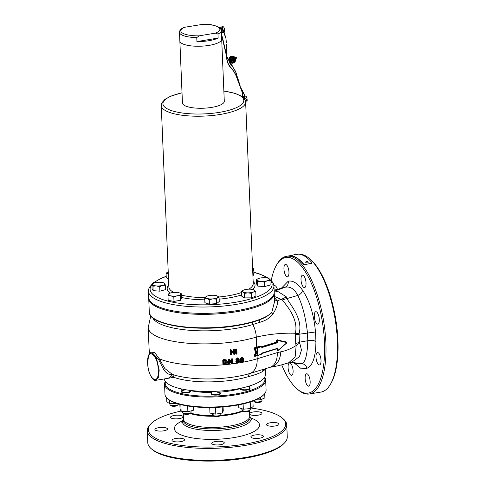<?xml version="1.0" encoding="UTF-8"?>
<svg xmlns="http://www.w3.org/2000/svg" width="485" height="485" viewBox="0 0 485 485"><rect width="100%" height="100%" fill="white"/><g stroke="black" fill="none" stroke-linecap="round" stroke-linejoin="round"><path stroke-width="0.73" d="M223.088 406.945L223.258 410.874L222.439 413.014L215.795 414.117L209.969 413.081L209.732 407.527M215.795 414.117L215.516 407.412M222.439 413.014L222.191 407.018M252.624 268.284L253.867 268.854L253.055 270.994L253.243 275.456L252.897 275.516M253.055 270.994L252.709 270.951M253.867 268.854L254.055 273.316L253.243 275.456M252.673 270.109A6.281 1.837 -2.4 0 0 253.437 269.387A6.281 1.837 177.6 0 0 252.594 268.272L252.867 268.387M296.323 254.455L298.517 254.17A70.143 26.051 80.6 0 1 311.873 262.627L311.328 263.288L304.913 264.646L303.561 264.004L304.938 264.349M294.171 254.813L290.206 255.546A70.143 26.051 80.6 0 1 303.561 264.004M290.77 255.377L290.254 255.892A69.798 25.917 80.6 0 1 303.537 264.307M311.904 263.003L311.873 262.627M290.254 255.892L290.818 255.722L290.254 255.892M304.913 264.646L311.328 263.288M311.849 262.925L311.309 263.585M294.844 254.867L295.711 254.758M222.13 29.815L221.281 28.773M222.609 29.173L222.324 29.288C221.148 28.888 220.966 28.391 221.778 27.797L222.767 29.027M220.875 27.657L221.233 27.136L219.699 27.439M221.991 32.804C221.148 32.81 221.299 32.519 222.433 31.937L223.064 32.168L221.427 32.762M222.56 30.694A2.965 1.103 -99.4 0 0 223.864 32.531L221.427 32.944M224.07 32.477A2.965 1.103 -99.4 0 0 224.628 30.743L223.991 30.846A2.965 1.103 -99.4 0 0 223.985 30.458A2.965 1.103 -99.4 0 0 223.955 30.046L224.597 29.943A2.965 1.103 -99.4 0 0 222.954 26.675A2.965 1.103 -99.4 0 0 222.3 27.833M220.275 28.239A2.965 1.103 -99.4 0 0 219.244 27.287A2.965 1.103 -99.4 0 0 219.147 27.318M221.293 28.106L221.778 27.797M224.052 30.034A9.239 2.698 177.6 0 1 224.628 30.743M229.447 61.462L229.472 62.777L229.46 61.462M228.483 59.91L229.12 60.061L228.483 59.91L226.871 57.375M230.927 59.267L231.551 58.94L230.927 59.267L231.363 61.262L230.999 60.934M231.551 58.94L232.376 59.946L232.642 58.558L232.988 59.012M232.703 61.025L232.758 58.74L232.879 61.043L231.606 59.958M233.164 58.691L233.503 58.261L233.867 58.57L233.534 58.994L233.164 58.691L233.534 58.994L233.867 58.57L233.267 58.691L233.503 58.261M233.825 59.431L233.576 59.103L233.879 59.497L233.479 59.558L233.661 59.194L233.873 59.491L233.631 60.946L233.255 59.503L233.546 59.012L233.873 59.467M232.939 59.067L232.673 58.649L232.442 59.061L232.491 60.195L231.515 59.012L232.376 59.946M232.939 58.976L232.642 58.558M232.727 60.601L231.545 59.17L231.151 59.322L231.212 58.794M231.151 59.322L231.218 60.983L231.151 59.322M232.612 60.922L231.6 59.691L231.648 60.916L231.448 61.28L231.218 60.983L231.448 61.28L231.218 60.983L231.6 60.946L231.539 59.473L232.697 60.886M233.618 58.449L233.758 58.903L234.576 58.552M233.582 59.564L233.758 60.837L233.479 59.558L233.297 60.552M233.546 59.012L233.255 59.503M233.812 59.249L233.624 60.607M233.061 60.74L232.873 58.721M231.594 59.691L231.6 60.946M231.6 59.807L232.418 60.94M168.319 274.31L166.064 273.225L166.252 277.687L168.525 279.13M166.064 273.225L168.192 271.752A6.281 1.837 177.6 0 1 168.216 271.745A6.281 1.837 177.6 0 0 167.877 271.903L167.858 271.915A6.281 1.837 177.6 0 0 167.489 273.607A6.281 1.837 177.6 0 0 168.307 273.976M165.373 285.168L162.517 285.404A6.281 1.837 177.6 0 0 164.809 283.604L163.888 282.925A6.281 1.837 177.6 0 1 164.809 283.604L165.373 285.168L165.561 289.636L159.892 291.176L153.145 290.66L152.066 288.599L151.884 284.137L153.108 283.44M152.957 286.192L152.399 284.628A6.281 1.837 177.6 0 0 156.309 285.914A6.281 1.837 177.6 0 0 162.517 285.404L159.704 286.708L156.309 285.914L152.957 286.192L153.145 290.66M163.888 282.925A6.281 1.837 177.6 0 0 160.899 282.318A6.281 1.837 -2.4 0 0 154.691 282.828A6.281 1.837 177.6 0 0 153.236 283.367A6.281 1.837 177.6 0 0 152.399 284.628L151.884 284.137M159.704 286.708L159.892 291.176M180.026 293.116L181.269 293.68L181.451 298.148L180.638 300.282L173.994 301.385L168.168 300.348L167.98 295.886L168.901 293.692M181.269 293.68L180.838 294.213A6.281 1.837 177.6 0 0 179.887 293.049A6.281 1.837 177.6 0 0 178.328 292.625A6.281 1.837 177.6 0 0 172.09 292.655A6.281 1.837 -2.4 0 0 169.235 293.498L168.792 293.746M173.806 296.923L170.872 295.868A6.281 1.837 177.6 0 0 177.11 295.832A6.281 1.837 177.6 0 0 180.838 294.213L180.45 295.82L177.11 295.832L173.806 296.923L173.994 301.385M169.235 293.498A6.281 1.837 -2.4 0 0 168.362 294.28A6.281 1.837 177.6 0 0 170.872 295.868L167.98 295.886M180.45 295.82L180.638 300.282M204.718 298.226L204.9 302.695L209.417 304.18L209.235 299.712L206.95 298.433L204.718 298.226L206.495 296.353A6.281 1.837 177.6 0 1 210.927 295.323A6.281 1.837 177.6 0 1 216.771 295.771L219.05 297.05L219.238 301.512L216.589 303.592L209.417 304.18M219.05 297.05L217.704 297.547L216.401 299.124L216.589 303.592M216.401 299.124L212.794 298.881L209.235 299.712M216.771 295.771A6.281 1.837 177.6 0 1 217.147 295.911A6.281 1.837 177.6 0 1 217.704 297.547A6.281 1.837 177.6 0 1 212.794 298.881A6.281 1.837 177.6 0 1 206.95 298.433A6.281 1.837 -2.4 0 1 206.016 296.656A6.281 1.837 177.6 0 1 206.495 296.353M241.378 291.588L241.566 296.056L244.464 297.887L244.276 293.419L242.803 291.97L241.378 291.588L243.512 290.115A6.281 1.837 177.6 0 1 249.266 289.163A6.281 1.837 177.6 0 1 253.843 289.818A6.281 1.837 177.6 0 1 254.31 290.06L255.783 291.509L255.971 295.977L251.666 297.851L244.464 297.887M255.783 291.509L253.606 291.909L251.479 293.383L251.666 297.851M251.479 293.383L247.853 292.867L244.276 293.419M253.843 289.818L254.31 290.06A6.281 1.837 177.6 0 1 253.606 291.909A6.281 1.837 177.6 0 1 247.853 292.867A6.281 1.837 -2.4 0 1 242.803 291.97A6.281 1.837 177.6 0 1 243.191 290.266A6.281 1.837 177.6 0 1 243.512 290.115M268.842 278.523L269.963 280.603L267.108 280.833L264.295 282.137L260.9 281.342L257.553 281.621L257.741 286.089L256.662 284.034L256.474 279.566L257.705 278.869M257.553 281.621L256.474 279.566M264.295 282.137L264.483 286.605L257.741 286.089M269.963 280.603L270.151 285.065L264.483 286.605M268.89 278.542L268.484 278.354A6.281 1.837 177.6 0 1 269.405 279.039A6.281 1.837 177.6 0 1 267.108 280.833A6.281 1.837 -2.4 0 1 260.9 281.342A6.281 1.837 177.6 0 1 256.989 280.057A6.281 1.837 177.6 0 1 257.832 278.796A6.281 1.837 177.6 0 1 259.287 278.263A6.281 1.837 177.6 0 1 265.495 277.747A6.281 1.837 177.6 0 1 268.484 278.354M252.909 401.04L253.134 406.515L250.484 408.588L243.318 409.182L243.1 403.914M250.484 408.588L250.212 401.974M243.318 409.182L238.802 407.697L238.681 404.848M264.707 393.687L264.883 397.894L260.578 399.767L260.475 397.415M260.578 399.767L255.528 399.998M176.904 403.423L169.702 403.459L168.265 402.792L166.804 401.628L166.646 397.797M169.702 403.459L169.562 400.21M193.4 406.733L193.551 410.207L187.883 411.747L181.135 411.231L180.056 409.176L179.856 404.363M181.135 411.231L180.856 404.617M187.883 411.747L187.64 405.969M306.471 261.797A1.219 0.576 2.9 0 0 305.756 262.191A1.219 0.576 2.9 0 0 305.738 262.282A1.219 0.576 2.9 0 0 307.441 262.888A1.219 0.576 2.9 0 0 308.175 262.403A1.219 0.576 2.9 0 0 308.163 262.312A1.219 0.576 2.9 0 0 307.157 261.785M163.7 430.844A6.281 1.837 -2.4 0 0 167.47 428.995A6.281 1.837 -2.4 0 0 158.686 427.667A6.281 1.837 -2.4 0 0 154.921 429.516A6.281 1.837 -2.4 0 0 163.7 430.844M179.317 418.61A6.281 1.837 -2.4 0 0 183.087 416.76A6.281 1.837 -2.4 0 0 174.303 415.439A6.281 1.837 -2.4 0 0 170.532 417.288A6.281 1.837 -2.4 0 0 179.317 418.61M249.636 414.281A6.281 1.837 -2.4 0 0 258.208 415.166A6.281 1.837 -2.4 0 0 261.973 413.317A6.281 1.837 -2.4 0 0 253.188 411.989A6.281 1.837 -2.4 0 0 249.599 413.378M275.268 425.969A6.281 1.837 -2.4 0 0 279.039 424.12A6.281 1.837 -2.4 0 0 270.254 422.793A6.281 1.837 -2.4 0 0 266.483 424.642A6.281 1.837 -2.4 0 0 275.268 425.969M259.651 438.197A6.281 1.837 -2.4 0 0 263.422 436.348A6.281 1.837 -2.4 0 0 254.637 435.027A6.281 1.837 -2.4 0 0 250.872 436.876A6.281 1.837 -2.4 0 0 259.651 438.197M220.511 444.696A6.281 1.837 -2.4 0 0 224.276 442.841A6.281 1.837 -2.4 0 0 215.492 441.52A6.281 1.837 -2.4 0 0 211.727 443.369A6.281 1.837 -2.4 0 0 220.511 444.696M180.766 441.647A6.281 1.837 -2.4 0 0 184.53 439.798A6.281 1.837 -2.4 0 0 175.746 438.47A6.281 1.837 -2.4 0 0 171.981 440.325A6.281 1.837 -2.4 0 0 180.766 441.647M211.63 393.123A4.886 1.431 -2.4 0 0 210.963 393.887A4.886 1.431 -2.4 0 0 217.795 394.917A4.886 1.431 -2.4 0 0 220.723 393.48A4.886 1.431 -2.4 0 0 219.996 392.777M249.047 387.927A4.189 1.225 177.6 0 1 249.375 388.376A4.189 1.225 177.6 0 1 249.32 388.594A4.189 1.225 177.6 0 1 249.084 388.849A4.189 1.225 177.6 0 1 244.804 389.788A4.189 1.225 177.6 0 1 241.081 388.94A4.189 1.225 177.6 0 1 241.009 388.728L240.984 388.206L240.657 388.467A4.886 1.431 -2.4 0 0 240.324 389.018A4.886 1.431 -2.4 0 0 247.156 390.049A4.886 1.431 -2.4 0 0 250.084 388.612A4.886 1.431 -2.4 0 0 249.357 387.903M181.82 390.837A4.886 1.431 -2.4 0 0 181.154 391.601A4.886 1.431 -2.4 0 0 187.986 392.632A4.886 1.431 -2.4 0 0 190.92 391.195A4.886 1.431 -2.4 0 0 190.514 390.655L190.187 390.461M249.908 416.542A34.362 10.039 177.6 0 1 250.424 417.185A34.362 10.039 177.6 0 1 250.951 418.331A34.362 10.039 177.6 0 1 230.423 429.061A34.362 10.039 177.6 0 1 185.234 425.594A34.362 10.039 177.6 0 1 182.415 421.198A34.362 10.039 177.6 0 1 182.839 420.022A34.362 10.039 177.6 0 1 183.306 419.331M180.996 411.068A68.749 20.091 -2.4 0 0 151.314 423.423A68.749 20.091 -2.4 0 0 154.006 437.264A68.749 20.091 -2.4 0 0 241.621 444.642A68.749 20.091 -2.4 0 0 282.125 417.943A68.749 20.091 -2.4 0 0 279.948 416.372A68.749 20.091 -2.4 0 0 251.406 408.097M150.859 423.902A69.798 20.394 -2.4 0 0 150.356 424.375A69.798 20.394 -2.4 0 0 147.282 430.741A69.798 20.394 -2.4 0 0 153.09 438.428A69.798 20.394 -2.4 0 0 231.672 447.212A69.798 20.394 -2.4 0 0 286.756 424.896A69.798 20.394 -2.4 0 0 283.161 418.81A69.798 20.394 -2.4 0 0 282.622 418.379M147.282 430.741L147.786 442.744A69.798 20.394 -2.4 0 0 151.387 448.831A69.798 20.394 -2.4 0 0 153.593 450.432A69.798 20.394 -2.4 0 0 221.451 460.053A69.798 20.394 -2.4 0 0 284.186 443.266A69.798 20.394 -2.4 0 0 287.259 436.9L286.756 424.896M151.92 449.268A68.749 20.091 -2.4 0 0 152.417 449.698A68.749 20.091 -2.4 0 0 154.594 451.268A68.749 20.091 -2.4 0 0 221.433 460.75A68.749 20.091 -2.4 0 0 283.228 444.218A68.749 20.091 -2.4 0 0 283.683 443.745M167.931 398.961A49.906 14.586 -2.4 0 0 168.265 399.246A49.906 14.586 -2.4 0 0 235.474 405.424A49.906 14.586 -2.4 0 0 263.216 395.269A49.906 14.586 -2.4 0 0 263.519 394.954M165.349 381.416A50.604 14.786 -2.4 0 0 164.548 384.253L164.967 394.257A50.604 14.786 -2.4 0 0 167.574 398.67A50.604 14.786 -2.4 0 0 235.728 404.933A50.604 14.786 -2.4 0 0 263.852 394.638A50.604 14.786 -2.4 0 0 266.083 390.019L265.665 380.016A50.604 14.786 -2.4 0 0 264.628 377.251M164.548 384.253A50.604 14.786 -2.4 0 0 235.31 394.929A50.604 14.786 -2.4 0 0 265.665 380.016M165.549 381.677A49.906 14.586 -2.4 0 0 185.385 394.329A49.906 14.586 -2.4 0 0 235.001 394.087A49.906 14.586 -2.4 0 0 264.452 377.536M190.502 413.093A34.199 9.997 -2.4 0 0 213.067 415.554M220.463 415.227A34.199 9.997 -2.4 0 0 229.738 414.123A34.199 9.997 -2.4 0 0 242.548 410.789M190.114 413.481A33.156 9.688 -2.4 0 0 213.891 416.239M219.693 415.978A33.156 9.688 -2.4 0 0 229.363 414.857A33.156 9.688 -2.4 0 0 242.961 411.134M213.837 413.984A4.189 1.225 -2.4 0 0 212.545 414.936A4.189 1.225 -2.4 0 0 212.757 415.299A4.189 1.225 -2.4 0 0 218.402 415.821A4.189 1.225 -2.4 0 0 220.73 414.966A4.189 1.225 -2.4 0 0 220.911 414.584A4.189 1.225 -2.4 0 0 219.529 413.741M219.844 415.457A3.14 0.915 177.6 0 1 219.772 415.912A3.14 0.915 177.6 0 1 218.026 416.554A3.14 0.915 177.6 0 1 213.794 416.166A3.14 0.915 177.6 0 1 213.679 415.718M217.413 392.232A4.189 1.225 177.6 0 1 220.02 393.25A4.189 1.225 177.6 0 1 219.96 393.468A4.189 1.225 177.6 0 1 217.504 394.481A4.189 1.225 177.6 0 1 211.727 393.814A4.189 1.225 177.6 0 1 211.648 393.602L211.557 391.425M166.191 276.304L161.626 278.069L153.345 282.743L149.137 287.66L148.416 291.133L148.683 297.469A62.82 18.357 -2.4 0 0 236.522 310.715A62.82 18.357 -2.4 0 0 274.207 292.206L273.94 285.871A62.82 18.357 177.6 0 1 236.262 304.38A62.82 18.357 177.6 0 1 148.416 291.133A62.82 18.357 177.6 0 1 151.908 284.731M147.682 363.301C148.04 379.44 159.286 386.563 158.274 370.007C157.916 353.868 146.67 346.751 147.682 363.301M149.265 354.656L151.332 352.777L156.425 357.803L159.189 370.079L158.462 377.215L155.903 380.319L168.271 378.27L171.441 375.996L171.066 374.881C168.028 374.305 165.524 372.462 163.566 369.352L158.498 359.264L152.12 352.65L151.775 352.759M171.441 375.996A2.092 1.564 -145.1 0 1 173.794 377.318L167.167 378.452M164.33 378.924A50.604 14.786 -2.4 0 0 235.073 389.328A50.604 14.786 -2.4 0 0 265.428 374.414L265.192 368.788M265.034 368.836L264.131 370.346L262.724 371.413C259.918 373.153 255.219 374.875 248.617 376.572A50.604 14.786 177.6 0 1 234.673 379.761A50.604 14.786 177.6 0 1 173.794 377.318L172.836 374.602M151.55 352.74L154.763 352.65L159.262 358.779L164.827 368.515L172.393 374.432A53.101 15.52 -2.4 0 0 176.564 375.669A53.101 15.52 -2.4 0 0 250.151 373.389L255.85 371.649M231.218 349.891L230.581 349.6L230.066 350.431L230.217 353.995L230.842 354.741M233.794 349.176L234.122 349.655L233.964 353.432L231.315 350.297L230.896 350.085L230.308 350.582L230.805 349.74L231.436 350.024L233.582 352.577L233.485 350.212L234.14 349.23L233.249 350.067L233.346 352.292M231.296 351.54L234.061 354.323M236.85 349.782L236.995 353.25L236.468 354.147L235.868 353.426L235.722 349.897L236.589 349.048L236.025 348.854L235.492 349.752L235.637 353.28L236.243 354.008M223.155 364.144L224.028 364.568A65.402 19.109 -2.4 0 0 225.113 364.478C226.562 364.259 227.271 363.429 227.253 361.998L226.289 359.906L227.447 361.877C227.465 363.471 226.677 364.399 225.076 364.665A65.117 19.03 177.6 0 1 224.015 364.756L223.155 364.144L223.009 360.664L223.803 359.797A65.117 19.03 -2.4 0 0 224.755 359.712L226.24 359.864L224.531 359.567A64.56 18.866 177.6 0 1 223.573 359.652L222.748 360.5L222.894 363.98L223.361 364.69L222.894 363.98M229.223 359.343L228.574 359.046L228.047 359.87L228.199 363.441L228.829 364.186M231.836 358.651L231.994 362.907L229.302 359.749L228.878 359.53L228.296 360.028L228.799 359.185L229.435 359.476L231.624 362.059L231.521 359.694L232.188 358.718L231.284 359.543L231.375 361.768M229.296 360.998L232.103 363.798M238.85 360.234L239.263 359.173L238.705 358.197L239.238 359.142L238.85 360.191L239.372 361.446L238.547 360.349L239.093 359.258L237.741 358.348L236.474 359.664L237.11 360.579L236.025 361.883L236.601 360.543L236.122 359.634L237.632 358.015L238.705 358.197L237.407 357.869L235.892 359.488L236.377 360.397L235.795 361.737L236.668 363.029L235.795 361.737M255.231 356.251A64.56 18.866 177.6 0 1 254.861 356.354L254.382 356.166L254.346 355.481L255.728 351.916L254.073 348.957L254.504 347.818A64.56 18.866 -2.4 0 0 256.692 347.175L256.274 337.105A64.56 18.866 177.6 0 1 238.481 341.167A64.56 18.866 177.6 0 1 148.198 327.551L149.107 349.224A64.56 18.866 -2.4 0 0 150.617 353.007M243.682 359.682L242.9 357.5L243.834 359.603C244.222 360.367 242.627 363.126 242.021 362.544L240.845 362.35L241.985 362.537L243.682 359.682L241.9 357.657L240.287 360.294L239.917 360.27L241.766 357.318L242.894 357.5L241.542 357.178L239.699 360.125L240.845 362.35L239.699 360.125M274.528 299.803L277.335 300.9C277.911 304.198 276.395 308.654 272.782 314.256C269.799 318.081 265.447 320.773 259.717 322.337L252.788 324.538A60.128 17.569 177.6 0 1 236.219 328.321A60.128 17.569 177.6 0 1 152.672 317.754M270.297 367.212A19.194 12.822 -98.3 0 0 270.618 367.169A19.194 12.822 -98.3 0 0 280.791 351.825C285.853 350.855 290.97 348.763 296.147 345.55L295.717 343.719L295.377 333.262C282.27 332.831 269.236 334.11 256.274 337.105A19.194 12.228 -107 0 0 252.788 324.538A2.092 1.334 -107 0 1 252.406 323.162A2.092 1.334 -107 0 1 252.582 322.149M299.118 333.438L299.057 334.244L307.484 333.08C305.726 317.481 302.501 304.932 297.802 295.438L287.041 298.542C289.29 303.786 303.349 318.445 299.118 333.438A27.918 3.462 -171.6 0 0 295.377 333.262C298.875 318.493 285.374 304.168 282.355 299.918L274.383 296.42M274.437 297.681L277.335 300.9L281.239 299.245A27.918 19.618 105.2 0 0 286.265 296.802L287.096 298.524M255.777 371.668L269.957 367.327A19.194 12.228 -107 0 0 277.287 352.619L280.791 351.825M269.957 367.327L270.618 367.169C274.449 366.708 281.082 365.193 288.751 362.738L295.171 356.76L296.147 345.55A27.918 13.55 -18.7 0 1 299.754 343.065L301.446 350.073L299.475 356.596L291.503 362.404L302.216 363.683C305.55 361.58 307.405 353.923 307.787 340.719L307.484 333.08C310.958 332.467 313.662 332.51 315.602 333.195L315.923 341.519C315.771 356.802 312.776 365.732 306.932 368.315L300.548 368.17L293.789 362.628M260.797 346.502L256.892 347.49L256.692 347.175L260.306 346.066L260.894 346.454M261.282 346.781L276.414 342.143L276.577 340.518L277.22 339.767L286.308 342.192M277.729 350.461L276.983 350.164L276.929 348.879L278.044 348.951L278.196 350.267L286.514 343.022L286.496 342.537L277.79 340.506L277.747 341.883L277.141 342.877L261.985 347.521L261.033 346.799L257.42 347.909A65.608 19.176 177.6 0 1 255.201 348.557L256.789 352.292L255.51 356.032A65.608 19.176 -2.4 0 0 257.735 355.378L257.22 347.587L261.124 346.593L260.306 346.066M295.238 334.838L299.057 334.244L299.415 342.186L307.787 340.719C311.249 340.094 313.959 340.361 315.923 341.519M297.802 295.438L297.808 295.438C294.34 288.811 290.054 286.095 284.944 287.296L275.11 290.939L277.559 291.291L286.265 296.802M295.717 343.719L299.415 342.186L299.754 343.065M281.191 288.411L288.254 281.173C288.551 284.107 287.453 286.15 284.944 287.296L282.44 288.223M274.152 290.867L275.11 290.939M294.116 362.568L294.704 362.647M293.401 362.507L297.966 364.017L302.216 363.683C304.695 364.174 306.271 365.72 306.932 368.315M282.355 299.918L287.041 298.542M274.201 292.109A27.918 26.663 167.5 0 0 277.559 291.291M274.164 291.206L275.056 290.958M319.3 319.506A6.281 2.334 -99.4 0 0 315.765 311.716A6.281 2.334 -99.4 0 0 314.286 316.329A6.281 2.334 -99.4 0 0 317.82 324.113A6.281 2.334 -99.4 0 0 319.3 319.506M321.015 360.337A6.281 2.334 -99.4 0 0 317.481 352.553A6.281 2.334 -99.4 0 0 315.996 357.16A6.281 2.334 -99.4 0 0 319.536 364.944A6.281 2.334 -99.4 0 0 321.015 360.337M310.157 381.574A6.281 2.334 -99.4 0 0 306.623 373.789A6.281 2.334 -99.4 0 0 305.144 378.397A6.281 2.334 -99.4 0 0 308.678 386.181A6.281 2.334 -99.4 0 0 310.157 381.574M293.098 370.77A6.281 2.334 -99.4 0 0 289.563 362.986A6.281 2.334 -99.4 0 0 288.084 367.594A6.281 2.334 -99.4 0 0 291.618 375.378A6.281 2.334 -99.4 0 0 293.098 370.77M277.432 289.418A6.281 2.334 -99.4 0 0 274.577 285.635A6.281 2.334 -99.4 0 0 273.946 286.017M306.029 282.991A6.281 2.334 -99.4 0 0 302.494 275.207A6.281 2.334 -99.4 0 0 301.009 279.815A6.281 2.334 -99.4 0 0 304.55 287.599A6.281 2.334 -99.4 0 0 306.029 282.991M288.963 272.188A6.281 2.334 -99.4 0 0 285.429 264.404A6.281 2.334 -99.4 0 0 283.949 269.011A6.281 2.334 -99.4 0 0 287.484 276.796A6.281 2.334 -99.4 0 0 288.963 272.188M271.285 280.312A68.749 25.529 80.6 0 1 276.668 264.804A68.749 25.529 80.6 0 1 294.304 259.602A68.749 25.529 80.6 0 1 324.501 342.671A68.749 25.529 80.6 0 1 299.809 390.983A68.749 25.529 80.6 0 1 297.293 389.122A68.749 25.529 80.6 0 1 281.682 364.835M288.254 281.173C292.879 280.288 297.638 283.301 302.537 290.224C309.727 300.845 314.08 315.171 315.602 333.195M276.996 264.27A69.798 25.917 80.6 0 1 277.317 263.719A69.798 25.917 80.6 0 1 286.593 256.28A69.798 25.917 80.6 0 1 295.219 258.444A69.798 25.917 80.6 0 1 325.077 331.922A69.798 25.917 80.6 0 1 309.436 393.99A69.798 25.917 80.6 0 1 300.809 391.825A69.798 25.917 80.6 0 1 298.257 389.94A69.798 25.917 80.6 0 1 297.772 389.522M299.36 254.243A69.798 25.917 80.6 0 1 306.726 256.535A69.798 25.917 80.6 0 1 309.278 258.42A69.798 25.917 80.6 0 1 335.093 318.978A69.798 25.917 80.6 0 1 330.218 384.635A69.798 25.917 80.6 0 1 320.943 392.08L309.436 393.99M309.763 258.838A68.749 25.529 80.6 0 1 310.242 259.233A68.749 25.529 80.6 0 1 335.668 318.887A68.749 25.529 80.6 0 1 330.867 383.556A68.749 25.529 80.6 0 1 330.54 384.084M297.808 295.438C300.5 294.413 302.076 292.673 302.537 290.224M274.207 292.71A62.82 18.357 177.6 0 1 274.249 293.207A62.82 18.357 177.6 0 1 236.565 311.716A62.82 18.357 177.6 0 1 148.725 298.469A62.82 18.357 177.6 0 1 148.731 297.966M237.062 325.562A62.256 18.194 177.6 0 0 260.712 319.33L266.562 316.638L271.697 312.746L274.595 301.47L274.249 293.207M259.548 319.845A2.092 1.4 -108.4 0 0 259.717 322.337M266.562 316.638C259.578 320.464 249.726 323.453 237.001 325.599C198.28 332.419 148.458 325.417 149.289 311.94A62.82 18.357 -2.4 0 0 237.129 325.186A62.82 18.357 -2.4 0 0 271.697 312.746L272.782 314.256M263.216 369.388A4.189 3.856 -129 0 0 262.724 371.413M263.694 369.243A4.189 3.971 -122.4 0 0 263.313 371.001M264.307 369.055A4.189 3.995 -138 0 0 264.131 370.346M171.066 374.881L172.393 374.432M158.498 359.264L159.262 358.779A64.56 18.866 -2.4 0 0 223.767 364.781M261.209 346.726L261.785 347.199L276.941 342.555L277.669 340.179L286.386 342.216L286.047 342.119L286.417 343.186L278.22 350.334M278.196 350.267L277.705 350.249L278.099 350.437L277.196 348.557L262.167 353.165M256.892 347.49A64.838 18.951 177.6 0 1 254.698 348.139L254.431 348.824L256.098 352.055L254.716 355.626L255.031 356.142L255.346 356.239L255.025 355.723L256.419 352.152L254.74 348.921L255.007 348.236A65.329 19.091 -2.4 0 0 257.22 347.587M255.031 356.142L254.734 356.026L254.861 356.354M255.346 356.239L255.025 355.723L255.346 356.239M254.88 356.142L261.348 354.268L262.215 352.989L277.371 348.345L278.044 348.951M233.897 354.05L231.296 350.964L234.364 354.268L233.382 354.026M230.714 354.826L231.63 354.02L231.527 351.673L231.606 353.989L231.066 354.881L230.484 354.674M234.019 349.315L234.619 350.043L234.122 349.655M233.564 352.559L233.964 353.432M230.896 350.085L230.581 349.6M230.805 349.74L231.436 350.024L230.805 349.74M230.642 350.619L231.066 354.881L230.46 354.153L230.066 350.431M236.844 349.721L236.025 348.854M236.25 348.994L236.553 353.953L235.898 353.953M226.216 360.234L224.816 360.058L224.531 359.567M226.453 360.003L227.471 361.907C227.744 363.095 226.95 364.023 225.088 364.678L223.373 364.696M223.573 359.652L223.858 360.143L223.306 360.707L222.748 360.5M228.617 360.064L229.059 364.332L229.623 363.471L229.284 360.416L232.4 363.75L231.654 363.647L232.327 363.944L229.502 361.125L229.599 363.441L229.059 364.332L228.465 364.12M229.46 363.55L229.059 364.332L228.199 363.441M228.768 363.629L228.447 363.598L228.047 359.87M228.878 359.53L228.574 359.046M229.302 359.749L231.594 362.028M232.06 358.797L232.667 359.53L232.151 359.136M232.667 359.591L232.673 363.295L232.491 359.646M231.927 363.526L231.418 363.495M237.11 360.579L236.377 360.397M236.474 359.664L235.892 359.488M237.741 358.348L237.407 357.869M238.85 360.191L238.547 360.349L238.85 360.191M239.517 361.331L237.85 363.229L236.668 363.029L237.88 363.241L239.541 361.361L238.741 360.112M243.809 359.64L242.251 362.471M241.9 357.657L241.542 357.178M242.076 361.84L240.887 360.191L241.924 358.148L243.1 359.791L242.076 361.84L242.718 359.767L243.1 359.791M240.287 360.294L242.094 362.337M241.942 361.507L242.718 359.767L241.809 358.348L241.027 360.076L241.942 361.507L241.536 361.434L241.051 360.106L241.851 358.354M241.591 358.209L242.5 359.627M238.765 361.428L237.917 362.537L236.989 361.701L237.838 360.585L238.765 361.428L237.838 360.585M238.553 359.446L237.826 360.349L237.032 359.682L237.759 358.785L238.553 359.446L237.759 358.785M236.377 361.913L237.941 363.035L239.372 361.446M237.747 360.785L237.141 361.586L237.802 362.198L237.165 361.616L237.862 360.779M237.917 362.537L238.402 361.398L237.335 362.04M237.523 360.64L238.177 361.252M237.668 358.979L237.183 359.573L237.711 360.009L238.19 359.421L237.486 359.87L236.965 359.433M237.826 360.349L237.486 359.87M232.4 363.75L232.648 363.295M231.994 362.907L231.624 362.059M229.114 364.138L228.708 364.271M226.525 362.059L225.707 360.931L224.737 360.749A65.117 19.03 177.6 0 1 224.222 360.798L223.979 360.634A65.402 19.109 -2.4 0 0 224.773 360.561L226.525 362.059L224.943 363.992L226.216 362.022L224.646 363.501A64.56 18.866 177.6 0 1 224.337 363.532M224.197 360.804L224.118 364.065L223.979 360.634M224.343 363.708L224.046 360.688L224.749 360.761M225.707 360.931L224.985 360.743M225.58 360.858L225.962 361.865M224.185 363.992L224.343 363.695A65.117 19.03 -2.4 0 0 224.876 363.647L224.646 363.501M236.553 353.953L236.692 349.837L236.359 349.333M231.133 354.693L231.296 350.964M234.364 354.268L234.619 350.043M234.619 350.109L234.625 353.814M231.315 350.297L230.987 349.685M244.331 98.4L243.979 98.225M243.828 98.061L243.84 97.564L244.555 97.242M244.767 97.273L245.392 98.358L244.319 98.637M243.421 97.115L243.779 96.594L242.397 96.794M245.531 101.207A2.965 1.103 -99.4 0 0 246.471 101.983A2.965 1.103 -99.4 0 0 247.174 100.201L246.538 100.304A2.965 1.103 -99.4 0 0 246.532 99.916A2.965 1.103 -99.4 0 0 246.501 99.504L247.144 99.401A2.965 1.103 -99.4 0 0 245.501 96.133A2.965 1.103 -99.4 0 0 244.846 97.291M246.598 99.492A9.239 2.698 177.6 0 1 247.174 100.201M219.432 28.13A20.94 6.117 177.6 0 1 221.324 30.531L221.687 39.2A20.94 6.117 177.6 0 1 209.126 45.372A20.94 6.117 177.6 0 1 179.85 40.952L182.445 102.978A20.94 6.117 177.6 0 0 211.727 107.391A20.94 6.117 177.6 0 0 224.288 101.219L221.687 39.2A20.94 6.117 177.6 0 1 209.126 45.372A20.94 6.117 177.6 0 1 179.85 40.952L179.486 32.283A20.94 6.117 177.6 0 1 181.166 29.737M202.251 24.25C215.649 23.474 223.197 29.385 221.324 30.531A20.94 6.117 177.6 0 1 217.971 34.059L218.141 38.06A20.94 6.117 177.6 0 1 208.932 40.704A20.94 6.117 177.6 0 1 196.934 41.577L196.771 37.575A20.94 6.117 177.6 0 1 179.486 32.283C179.523 30.282 181.069 28.639 184.112 27.348L202.948 24.311M217.971 34.059L215.376 33.144L199.256 35.823L196.771 37.575M183.112 28.045L184.112 27.348M218.141 38.06L196.934 41.577M242.191 409.589A4.189 1.225 -2.4 0 0 241.9 410.061A4.189 1.225 -2.4 0 0 242.118 410.431A4.189 1.225 -2.4 0 0 245.98 411.116A4.189 1.225 -2.4 0 0 249.981 410.189A4.189 1.225 -2.4 0 0 250.084 410.098A4.189 1.225 -2.4 0 0 250.272 409.716A4.189 1.225 -2.4 0 0 249.945 409.267M249.193 410.971A3.14 0.915 177.6 0 1 249.126 411.044A3.14 0.915 177.6 0 1 249.047 411.11A3.14 0.915 177.6 0 1 246.047 411.807A3.14 0.915 177.6 0 1 243.155 411.292A3.14 0.915 177.6 0 1 243.04 410.843M241.009 388.728A4.189 1.225 177.6 0 1 241.3 388.255M253.631 400.774A4.189 1.225 -2.4 0 0 253.613 400.889A4.189 1.225 -2.4 0 0 253.831 401.253A4.189 1.225 -2.4 0 0 253.964 401.35A4.189 1.225 -2.4 0 0 258.032 401.926A4.189 1.225 -2.4 0 0 261.797 400.919A4.189 1.225 -2.4 0 0 261.979 400.537A4.189 1.225 -2.4 0 0 261.633 400.076M260.912 401.41A3.14 0.915 177.6 0 1 260.839 401.871A3.14 0.915 177.6 0 1 258.014 402.623A3.14 0.915 177.6 0 1 254.964 402.192A3.14 0.915 177.6 0 1 254.861 402.12A3.14 0.915 177.6 0 1 254.783 402.041M170.247 404.06A4.189 1.225 -2.4 0 0 169.938 404.545A4.189 1.225 -2.4 0 0 170.156 404.914A4.189 1.225 -2.4 0 0 170.29 405.005A4.189 1.225 -2.4 0 0 174.357 405.587A4.189 1.225 -2.4 0 0 178.122 404.575A4.189 1.225 -2.4 0 0 178.304 404.193A4.189 1.225 -2.4 0 0 178.159 403.896M177.237 405.066A3.14 0.915 177.6 0 1 177.164 405.527A3.14 0.915 177.6 0 1 174.339 406.284A3.14 0.915 177.6 0 1 171.29 405.848A3.14 0.915 177.6 0 1 171.187 405.775A3.14 0.915 177.6 0 1 171.108 405.702M184.039 411.698A4.189 1.225 -2.4 0 0 182.736 412.65A4.189 1.225 -2.4 0 0 182.948 413.014A4.189 1.225 -2.4 0 0 185.391 413.675A4.189 1.225 -2.4 0 0 190.92 412.68A4.189 1.225 -2.4 0 0 191.102 412.298L191.054 411.134M190.035 413.171A3.14 0.915 177.6 0 1 189.962 413.626A3.14 0.915 177.6 0 1 185.816 414.372A3.14 0.915 177.6 0 1 183.985 413.881A3.14 0.915 177.6 0 1 183.87 413.432M189.441 390.298A4.189 1.225 177.6 0 1 190.211 390.965A4.189 1.225 177.6 0 1 190.15 391.183A4.189 1.225 177.6 0 1 184.494 392.335A4.189 1.225 177.6 0 1 181.917 391.528A4.189 1.225 177.6 0 1 181.839 391.316A4.189 1.225 177.6 0 1 184.403 390.073M235.51 58.582L236.522 57.224M235.419 57.927L236.08 57.594M236.674 57.139L236.298 57.515M238.117 79.582L235.692 71.598L232.194 65.972M236.571 73.817L233.728 68.27L229.466 62.771M240.033 86.178L241.409 88.894L240.026 86.172L238.099 79.588M244.228 98.964C245.167 97.558 244.852 95.339 243.288 92.302L243.106 92.399C244.628 95.406 244.949 97.546 244.07 98.831M236.631 77.145L242.536 93.253M236.316 76.491L236.753 77.097M234.394 72.453L236.801 77.121L240.045 86.233M232.539 69.67L234.576 72.368M226.725 57.448L226.665 57.485C226.786 61.304 228.047 64.59 230.46 67.342L234.588 72.374L236.51 76.412M226.453 44.535L226.81 57.448M230.466 67.342L230.611 67.203C228.241 64.493 226.992 61.249 226.877 57.479L226.519 44.535M226.416 42.935L225.889 37.897L226.343 42.941M223.021 29.846L223.979 32.234M221.59 28.615L223.118 29.815M221.93 35.744L221.524 35.308M226.865 56.696L228.659 59.788M235.825 57.86L235.237 57.945M236.728 58.048L236.413 58.218M235.928 58.127L236.383 58.012M235.904 58.139L236.474 58.151M221.421 28.864L221.433 28.494M235.874 58.224L235.874 57.794M231.278 61.91A2.443 2.152 122.3 0 0 233.891 57.782A2.443 2.152 122.3 0 0 231.29 61.916A2.443 2.152 122.3 0 0 233.903 57.788C231.963 57.175 230.787 57.994 230.375 60.249L231.29 61.916M230.442 60.122A2.231 1.97 122.3 0 0 234.528 59.443A2.231 1.97 122.3 0 0 230.442 60.122M235.11 59.503A2.649 2.34 122.3 0 0 232.576 57.375A2.649 2.34 122.3 0 0 230.248 60.31A2.649 2.34 122.3 0 0 232.788 62.444A2.649 2.34 122.3 0 0 235.11 59.503M235.795 59.322A3.492 3.074 122.3 0 0 234.461 56.909A3.492 3.074 122.3 0 0 231.072 57.084A3.492 3.074 122.3 0 0 229.399 60.382A3.492 3.074 122.3 0 0 230.727 62.801A3.492 3.074 122.3 0 0 234.097 62.638A3.492 3.074 122.3 0 0 235.795 59.37M235.686 59.406A3.28 2.892 122.3 0 0 232.551 56.775A3.28 2.892 122.3 0 0 229.678 60.407A3.28 2.892 122.3 0 0 232.812 63.044A3.28 2.892 122.3 0 0 235.686 59.406M234.116 56.721A3.492 3.074 122.3 0 0 233.794 56.484A3.492 3.074 122.3 0 0 230.442 56.642A3.492 3.074 122.3 0 0 228.726 59.879M228.744 60.158A3.492 3.074 122.3 0 0 229.217 61.54L228.726 60.146M228.714 59.94C229.272 56.739 230.963 55.587 233.794 56.484L235.813 59.346C235.249 62.547 233.558 63.699 230.727 62.801L229.387 61.777A3.492 3.074 122.3 0 0 230.06 62.377A3.492 3.074 122.3 0 0 230.411 62.565M232.661 59.115L232.339 59.055M231.254 59.328L231.321 60.989M233.873 60.564L233.825 59.522M223.791 32.313L225.683 37.921M182.493 420.847A42.577 12.44 -2.4 0 0 177.977 433.287A42.577 12.44 -2.4 0 0 233.976 437.579A42.577 12.44 -2.4 0 0 255.977 420.349A42.577 12.44 -2.4 0 0 250.842 417.985M183.463 418.925A33.526 9.797 -2.4 0 0 196.413 427.582A33.526 9.797 -2.4 0 0 230.035 427.473A33.526 9.797 -2.4 0 0 249.714 416.148M183.227 413.244L183.469 419.046A33.156 9.688 -2.4 0 0 229.829 426.042A33.156 9.688 -2.4 0 0 249.72 416.269L249.484 410.692M219.972 392.129A37.412 10.931 -2.4 0 0 230.011 390.928A37.412 10.931 -2.4 0 0 240.657 388.467M190.514 390.655A37.412 10.931 -2.4 0 0 211.606 392.498M212.418 394.832A3.498 1.025 177.6 0 1 212.612 394.329M219.123 394.056A3.498 1.025 177.6 0 1 219.353 394.541M242.494 97.6A42.225 12.337 177.6 0 1 245.628 101.995A42.225 12.337 177.6 0 1 220.299 114.442A42.225 12.337 177.6 0 1 161.25 105.536L168.853 286.932A42.225 12.337 -2.4 0 0 173.897 292.449M181.323 295.074A42.225 12.337 -2.4 0 0 205.125 297.62M218.977 296.99A42.225 12.337 -2.4 0 0 227.901 295.844A42.225 12.337 -2.4 0 0 241.421 292.57M241.518 294.953A43.971 12.852 177.6 0 1 228.665 297.948A43.971 12.852 177.6 0 1 219.141 299.172M204.779 299.803A43.971 12.852 177.6 0 1 181.426 297.45M170.211 293.098A43.971 12.852 177.6 0 1 168.768 285.022M254.019 272.491A61.074 17.848 177.6 0 1 267.969 278.172M269.611 279.512A61.074 17.848 177.6 0 1 235.492 302.27A61.074 17.848 177.6 0 1 171.69 301.979A61.074 17.848 177.6 0 1 151.908 284.774M269.781 279.675A62.82 18.357 177.6 0 1 273.94 285.871L272.952 282.5L268.435 277.996L259.172 273.795L254.013 272.34M223.864 91.107A40.479 11.828 177.6 0 1 243.743 101.262A40.479 11.828 177.6 0 1 219.529 112.332A40.479 11.828 177.6 0 1 167.555 108.973A40.479 11.828 177.6 0 1 182.02 92.859M248.902 289.169A42.225 12.337 -2.4 0 0 253.231 283.398L245.628 101.995L244.816 99.358L241.481 96.157L235.013 93.326L223.858 91.004M182.02 92.756L170.762 96.145L164.967 99.31L161.826 102.868L161.25 105.536A42.225 12.337 177.6 0 1 164.003 100.886M153.278 283.349A61.074 17.848 177.6 0 1 166.197 276.462M253.152 281.482A43.971 12.852 177.6 0 1 252.618 289.46M152.12 352.65L151.332 352.777C149.362 353.965 148.44 354.911 148.555 355.614L147.622 363.229C148.186 374.541 153.69 382.028 155.903 380.319L153.339 379.215M248.617 376.572A4.189 2.667 73 0 1 250.151 373.389A19.194 12.228 -107 0 0 257.177 358.779L257.056 355.766M225.386 364.635A64.56 18.866 -2.4 0 0 228.756 364.296M229.387 364.229A64.56 18.866 -2.4 0 0 232.024 363.914M232.661 363.835A64.56 18.866 -2.4 0 0 237.08 363.21M238.662 362.962A64.56 18.866 -2.4 0 0 239.39 362.841A64.56 18.866 -2.4 0 0 241.245 362.525M242.785 362.246A64.56 18.866 -2.4 0 0 257.177 358.779L277.287 352.619M236.929 325.58A62.256 18.194 177.6 0 1 152.811 317.651M261.397 347.048L261.785 347.199L261.397 347.048M276.577 340.518L276.971 340.512L277.026 341.798L276.614 342.465L277.141 342.877M276.414 342.143L276.614 342.465L261.47 347.102L261.124 346.593M276.632 341.81L277.747 341.883M285.926 341.798L277.341 340.088L276.971 340.512L277.693 340.591M277.22 339.767L277.79 340.506M276.862 348.466L277.323 348.867L277.378 350.158L278.099 350.237M276.983 350.164L277.772 350.34M262.215 352.989L261.524 354.208L261.682 353.553M261.348 354.268L257.687 355.547M261.445 354.195L257.559 355.59A65.329 19.091 177.6 0 1 255.462 356.208M254.346 355.481L255.395 355.869M255.728 351.916L256.789 352.292M255.716 351.661L256.753 351.479M254.073 348.957L255.098 348.788M254.504 347.818L255.201 348.557M254.382 348.533L253.994 348.466M254.68 355.838L254.285 355.844M254.734 356.026L254.382 356.166M261.985 347.521L261.785 347.199M261.142 346.836L260.651 346.381M261.033 346.799L260.833 346.478M286.374 342.216L286.496 342.537M261.676 353.583L277.384 348.557M233.831 350.249L233.249 350.067M230.787 354.183L230.217 353.995M236.074 349.928L235.492 349.752M236.225 353.456L235.637 353.28M231.86 359.724L231.284 359.543M229.411 363.556L229.284 360.416M224.943 363.992A65.402 19.109 177.6 0 1 224.118 364.065M224.816 360.058A65.402 19.109 177.6 0 1 223.858 360.143M223.306 360.707L223.452 364.18M215.376 33.144A19.546 5.711 -2.4 0 0 218.25 27.105A19.546 5.711 -2.4 0 0 201.445 24.323M185.319 26.996A19.546 5.711 -2.4 0 0 182.451 33.041A19.546 5.711 -2.4 0 0 199.256 35.823M241.081 388.94L241.766 389.958A3.498 1.025 177.6 0 1 241.973 389.455M248.732 389.51A3.498 1.025 177.6 0 1 248.714 389.673L249.32 388.594M181.917 391.528L182.602 392.547A3.498 1.025 177.6 0 1 182.803 392.044M189.314 391.771A3.498 1.025 177.6 0 1 189.55 392.256L190.15 391.183M290.175 255.874L290.127 255.528M296.523 254.777A1.273 1.273 0 0 0 294.098 255.074M219.244 27.287L222.954 26.675M237.899 78.515L240.227 86.112M244.501 96.297L242.239 96.673L242.348 93.332M240.433 87.318L242.548 93.265L242.445 96.636M221.305 28.657L221.936 28.354L223.179 29.828L225.889 37.897M221.499 34.696L222.548 37.703L226.622 55.611M235.722 57.806L235.183 57.745M232.357 65.845L229.623 62.632M243.288 92.302L241.409 88.894M230.617 67.203L232.703 69.531M234.491 58.37L233.461 58.934M233.922 60.54L233.74 60.904M232.788 61.025L233.006 60.673M226.647 56.654L221.748 35.835M243.1 92.405L241.227 88.991M237.698 78.576L236.365 73.878M153.236 283.367L152.896 283.549M179.887 293.049L180.268 293.213M257.832 278.796L257.493 278.978M308.163 262.312A1.273 1.273 0 0 0 305.756 262.191M182.415 421.198L181.82 422.72L182.421 422.217M282.125 417.943L283.161 418.81M283.228 444.218L284.186 443.266M168.265 399.246L167.574 398.67M183.463 418.901L182.839 420.022M249.714 416.124L250.424 417.185M263.216 395.269L263.852 394.638M152.417 449.698L151.387 448.831M151.314 423.423L150.356 424.375M250.951 418.331L251.666 419.792L251.157 419.422M220.863 413.45L220.911 414.584M219.772 415.912L220.73 414.966M219.365 394.541L219.96 393.468M219.923 391.068L220.02 393.25M212.412 394.832L211.727 393.814M213.794 416.166L212.757 415.299M212.497 413.772L212.545 414.936M171.678 374.22L176.564 375.669M150.805 315.826L148.198 327.551M149.732 353.668L149.107 349.224M284.058 287.538L274.122 290.194M291.503 362.404L288.757 362.738M310.242 259.233L309.278 258.42M330.867 383.556L330.218 384.635M148.725 298.469L149.289 311.94M286.386 342.216L286.508 343.18C286.635 343.453 286.95 341.846 286.508 343.18L278.196 350.425L277.541 350.406M229.441 359.482L228.981 359.136M232.406 358.851L232.842 363.216L232.351 363.956L231.66 363.701M241.845 358.354L242.215 358.415M237.407 359.949L237.207 359.603L237.977 359.039M236.122 354.092L237.013 353.28L236.589 349.048M234.795 353.729L234.358 349.37M231.448 350.037L233.582 352.571M234.795 353.735L234.31 354.474L233.849 354.365M286.593 256.28L290.151 255.686M297.293 389.122L298.257 389.94M276.668 264.804L277.317 263.719M245.634 102.123L246.471 101.983M244.707 96.266L245.501 96.133M250.224 408.643L250.272 409.716M249.126 411.044L250.084 410.098M249.278 386.06L249.375 388.376M243.155 411.292L242.118 410.431M241.851 408.916L241.9 410.061M254.861 402.12L253.831 401.253M260.839 401.871L261.797 400.919M261.93 399.391L261.979 400.537M177.164 405.527L178.122 404.575M171.187 405.775L170.156 404.914M169.895 403.484L169.938 404.545M189.962 413.626L190.92 412.68M190.187 390.395L190.211 390.965M181.742 388.982L181.839 391.316M183.985 413.881L182.948 413.014M182.687 411.522L182.736 412.65"/></g></svg>
